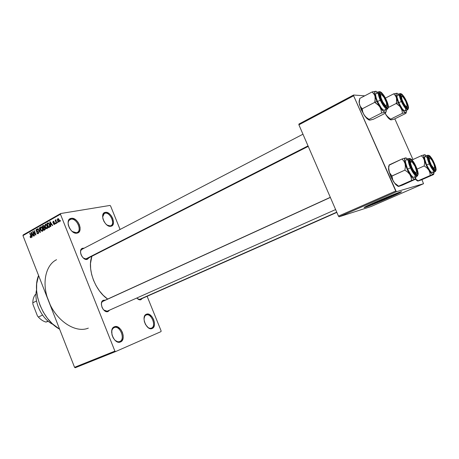 <?xml version="1.0" encoding="UTF-8"?>
<svg xmlns="http://www.w3.org/2000/svg" width="459" height="459" viewBox="0 0 459 459"><rect width="100%" height="100%" fill="white"/><g stroke="black" fill="none" stroke-linecap="round" stroke-linejoin="round"><path stroke-width="0.69" d="M151.436 328.099L150.145 328.627L151.436 328.099C150.191 328.558 148.859 328.208 147.437 327.037C148.871 328.219 150.213 328.564 151.464 328.087L152.176 328.489C146.679 331.249 140.574 316.085 146.421 314.226L146.191 315.017C144.952 315.557 144.229 316.762 144.023 318.638C144.224 316.802 144.924 315.603 146.128 315.046L144.849 315.591L146.128 315.046M105.1 213.183C103.516 213.55 102.69 214.829 102.638 217.021L104.285 213.464L105.1 213.183L103.614 213.992L105.1 213.183C109.999 211.978 115.479 223.648 110.952 225.656L110.235 225.914L110.917 226.258C105.031 227.83 99.087 213.062 105.306 212.362L105.1 213.183L105.306 212.362L106.276 212.333L109.426 213.802L111.33 215.856L112.748 218.427L113.522 222.408L113.017 224.566L111.767 225.937L109.953 226.31L107.842 225.604L105.759 223.935L104.032 221.548L102.931 218.811L102.627 216.16L103.16 213.997L103.717 213.211L105.306 212.362C111.17 210.991 116.976 225.358 110.917 226.258L107.05 225.094L110.235 225.914L109.581 226.258L110.235 225.914C115.806 225.094 110.476 211.915 105.1 213.183M71.002 219.213C68.919 219.735 67.972 221.439 68.161 224.331C67.972 222.03 68.58 220.44 69.998 219.568L71.002 219.213L69.171 220.234L71.002 219.213C76.492 217.887 82.31 230.125 77.284 232.438L76.401 232.753L77.101 233.126C70.439 234.882 64.185 219.161 71.208 218.346L71.002 219.213L71.208 218.346L72.298 218.306L75.792 219.838L77.869 222.013L79.384 224.738L80.107 227.618L79.935 230.223L78.885 232.156L78.07 232.776L76.016 233.189L73.664 232.466L71.374 230.705L69.504 228.175L68.345 225.266L68.081 222.431L68.741 220.119L69.395 219.27L71.208 218.346C77.829 216.82 83.934 232.088 77.101 233.126L72.212 231.485L76.401 232.753L75.66 233.155L76.401 232.753C82.672 231.812 77.072 217.807 71.002 219.213M119.742 341.536L118.233 342.15L119.742 341.536C118.055 342.133 116.328 341.559 114.561 339.815C116.345 341.576 118.083 342.139 119.776 341.519L120.51 341.955C114.285 345.053 107.854 328.885 114.452 326.762L114.228 327.6C112.57 328.346 111.703 329.998 111.64 332.546C111.703 330.044 112.535 328.409 114.142 327.634L112.65 328.271L114.142 327.634M370.402 204.725C369.524 205.001 369.415 204.949 370.074 204.571L379.3 201.283L395.222 194.18C392.502 195.804 373.982 203.664 370.402 204.725M394.424 194.174L373.178 203.113L365.829 206.539L364.618 207.187L365.232 207.336C363.935 207.749 363.757 207.68 364.71 207.135C368.181 204.989 396.192 193.101 400.736 191.856L394.43 194.174M82.574 249.071C81.157 249.501 80.48 250.723 80.555 252.731C80.474 251.044 80.962 249.891 82.029 249.277L82.574 249.071M83.32 258.021L87.244 259.381C82.327 260.936 77.617 249.099 82.786 248.216L82.597 248.979L82.786 248.216L84.083 248.204L82.063 248.497L80.658 250.499L80.532 252.525L81.082 254.745L82.241 256.828L83.825 258.434L85.581 259.335L87.244 259.381L83.32 258.021M137.453 298.683L140.873 299.75C139.547 300.14 138.193 299.561 136.811 298.017L138.652 299.52L140.873 299.75L137.453 298.683M103.745 310.003L108.049 311.546C103.286 313.583 98.513 301.586 103.533 300.232L103.315 301.058L103.533 300.232L105.22 300.186L103.533 300.232L101.8 301.896L101.364 303.824L101.978 307.209L103.143 309.286L104.704 310.841L106.431 311.632L108.049 311.546L103.745 310.003M85.776 259.381L86.533 258.996L85.776 259.381M101.382 304.678C101.387 302.917 101.955 301.741 103.086 301.161L103.309 301.075M106.27 311.598L107.32 311.127L106.27 311.598M139.272 299.761L140.173 299.366L139.278 299.761M110.573 205.948L120.08 229.454L110.573 205.948L109.959 205.443L60.663 213.533L109.959 205.443L110.573 205.948M147.121 296.296L161.115 330.882L147.121 296.296M151.992 328.46L151.401 328.696L151.992 328.46M114.899 351.124L74.559 367.315L22.95 235.61L60.456 214.233L114.899 351.124L115.576 351.583L161 331.622L161.115 330.882L161 331.622L115.576 351.583L75.236 367.745L115.576 351.583L114.899 351.124L60.456 214.233L60.663 213.533L60.456 214.233L22.95 235.61L74.559 367.315L75.236 367.745L74.559 367.315L114.899 351.124M59.056 221.955L59.458 221.307L59.251 219.97L58.614 218.868L57.805 218.65L57.335 219.609L57.605 220.768L58.19 221.749L59.056 221.955L59.194 219.832L57.891 218.622L57.605 220.768L59.056 221.955M56.681 223.223L55.826 219.786L55.625 220.572L55.424 220.068L55.143 220.228L56.394 223.384L56.681 223.223L55.826 220.911L56.084 219.832L55.746 219.821L55.625 220.572L55.424 220.068L55.143 220.228L56.394 223.384L56.681 223.223M54.46 224.537L54.747 223.131L54.277 222.54L53.21 222.454L53.278 221.772L54.173 221.812L53.29 221.227L52.837 222.454L53.342 223.085L54.414 223.229L54.374 224.032L53.364 223.917L54.386 224.577L54.747 223.131L53.129 222.322L53.342 221.731L54.173 221.812L53.158 221.284L52.871 222.546L54.305 223.131L54.3 224.078L53.364 223.917L54.46 224.537M49.394 227.32L49.956 226.505L49.738 224.921L49.015 223.441L48.006 222.879L46.87 223.481L48.568 227.784L49.394 227.32C50.088 226.648 50.157 225.725 49.601 224.543L48.132 222.862L46.87 223.481L48.568 227.784L49.394 227.32M44.833 229.884L45.343 229.19L45.234 228.272L44.391 227.308L44.121 225.845L43.301 225.524L42.28 226.092L43.972 230.372L44.833 229.884L45.189 228.146L44.391 227.308L44.339 226.241L43.37 225.501L42.28 226.092L43.972 230.372L44.833 229.884M40.381 232.392L39.56 227.635L39.273 227.796L40.031 231.979L37.896 228.582L37.609 228.743L40.105 232.547L40.381 232.392L39.56 227.635L39.273 227.796L40.031 231.979L37.896 228.582L37.609 228.743L40.105 232.547L40.381 232.392M34.517 235.691L33.186 232.294L35.67 235.042L35.963 234.876L34.293 230.63L34.018 230.785L35.36 234.188L32.87 231.439L32.578 231.606L34.247 235.846L34.517 235.691L33.186 232.294L35.67 235.042L35.963 234.876L34.293 230.63L34.018 230.785L35.36 234.188L32.87 231.439L32.578 231.606L34.247 235.846L34.517 235.691M30.546 237.63L31.172 237.636L31.419 236.907L30.019 233.057L29.749 233.212L31.08 236.85L30.747 237.211L30.237 236.494L29.984 236.701L30.546 237.63L31.092 237.687L31.149 235.926L30.019 233.057L29.749 233.212L31.074 236.701L30.856 237.205L30.237 236.494L29.984 236.701L30.546 237.63M32.239 236.976L31.975 235.576L32.916 235.048L33.65 236.178L33.932 236.018L31.401 232.271L31.114 232.432L31.952 237.137L31.975 235.576L32.916 235.048L33.65 236.178L33.932 236.018L31.401 232.271L31.114 232.432L31.952 237.137L32.239 236.976M38.189 233.694L38.705 232.747L38.413 231.68L37.804 231.204L36.668 231.227L36.33 230.676L36.737 229.793L37.747 230.154L37.173 229.374L36.135 229.609L36.095 230.963L36.686 231.675L38.04 231.784L38.367 232.615L37.724 233.258L36.967 232.558L36.714 232.77L37.34 233.648L38.091 233.74L38.556 231.973L37.741 231.198L36.634 231.204L36.622 229.844L37.747 230.154L36.594 229.276L36.095 230.963L38.286 232.139L37.885 233.241L36.967 232.558L36.714 232.77L38.189 233.694M41.465 231.032L42.641 231.175L43.054 229.724L42.148 227.389L41.075 226.775L40.472 227.182L40.249 228.134L40.971 230.447L41.465 231.032L42.939 230.757L41.465 231.032L42.348 231.33L43.06 230.154L42.733 228.462L40.794 226.866L40.61 229.718L41.465 231.032M46.038 228.456L47.225 228.599L47.644 227.13L46.979 225.151L45.653 224.17L44.821 225.346L45.544 227.865L46.038 228.456L47.529 228.18L46.038 228.456L46.933 228.748L47.65 227.566L47.317 225.862L45.366 224.267L45.177 227.136L46.038 228.456M50.92 226.465L50.656 225.036L51.632 224.485L52.389 225.633L52.687 225.467L50.071 221.663L49.779 221.829L50.622 226.631L50.92 226.465L50.656 225.036L51.632 224.485L52.389 225.633L52.687 225.467L50.071 221.663L49.779 221.829L50.622 226.631L50.92 226.465M55.86 223.682L55.614 223.063L55.332 223.223L55.573 223.843L55.614 223.063L55.573 223.843L55.86 223.682M57.823 222.581L57.576 221.955L57.289 222.122L57.536 222.741L57.823 222.581L57.576 221.955L57.289 222.122L57.536 222.741L57.823 222.581M60.536 221.049L60.29 220.429L60.003 220.59L60.249 221.215L60.536 221.049L60.29 220.429L60.003 220.59L60.249 221.215L60.536 221.049M23.179 234.922L60.663 213.533L23.179 234.922L22.95 235.61L23.179 234.922M50.077 304.46L47.266 297.289M395.721 191.013L338.455 216.126L298.901 124.831L353.631 95.793L395.721 191.013L396.335 191.753L423.519 183.72L371.079 206.521L339.098 216.809L396.335 191.753L423.519 183.72L421.936 179.647L423.519 183.72L371.079 206.521L339.098 216.809L338.455 216.126L339.098 216.809L396.335 191.753L353.631 95.793L353.579 95.019L364.71 95.839L353.579 95.019L353.631 95.793L298.901 124.831L338.455 216.126L395.721 191.013M298.907 124.056L353.579 95.019L298.907 124.056L298.901 124.831L298.907 124.056M394.815 118.835L412.968 159.537L394.815 118.835M364.618 207.187L364.326 207.588L368.944 206.005L381.538 200.91L397.442 193.916L401.516 191.805L400.736 191.856C401.803 191.535 401.872 191.638 400.948 192.166C396.943 194.524 370.493 205.752 365.232 207.336L365.106 207.038C370.367 205.46 396.811 194.232 400.816 191.862L400.936 191.793M385.537 98.048L384.992 97.331L385.537 98.048M91.869 256.351C86.958 268.595 95.03 290.622 107.664 299.073L103.206 295.275L99.419 290.868L96.149 285.808L93.527 280.294L91.668 274.568L90.647 268.865L90.498 263.437L91.869 256.351M114.067 327.669L114.452 326.762C120.654 323.928 126.931 339.614 120.51 341.955L118.388 342.179L115.025 340.303L113.172 337.853L111.985 334.858L111.801 330.388L112.776 328.093L114.452 326.762L115.479 326.527L117.711 326.957L120.866 329.619L122.387 332.345L123.167 335.38L123.092 338.266L122.163 340.578L120.51 341.955L119.701 341.548M146.06 315.075L146.421 314.226C151.895 311.701 157.856 326.441 152.176 328.489L150.282 328.655L148.223 327.703L145.526 324.524L144.396 321.719L144.017 318.862L144.946 315.436L146.421 314.226L149.33 314.467L152.21 317.008L153.633 319.579L154.402 322.419L154.396 325.11L153.616 327.238L152.176 328.489L151.401 328.11M109.626 310.112L108.049 311.546L109.626 310.112M142.238 298.453L140.873 299.75L142.238 298.453M89.086 257.763L87.244 259.381L89.086 257.763M88.323 328.116C75.592 333.561 55.958 320.738 48.539 300.915C41.511 283.547 45.544 265.027 56.543 259.708M38.579 275.492C31.591 291.826 42.549 320.043 59.624 329.206L52.326 323.715L47.415 318.294L43.221 311.994L39.939 305.074L37.701 297.857L36.605 290.633L36.68 283.731L38.579 275.492M336.843 212.408L140.173 299.366M335.609 209.562L107.32 311.127M308.236 146.375L86.533 258.996M146.191 315.017C151.212 312.694 156.68 326.211 151.464 328.087C156.68 326.211 151.212 312.694 146.191 315.017M114.228 327.6C119.914 324.989 125.668 339.379 119.776 341.519C125.668 339.379 119.914 324.989 114.228 327.6M365.106 207.038L381.412 200.617L400.69 191.937M30.3 236.637L29.984 236.701L30.3 236.637M31.419 237.085L30.908 237.188L31.419 237.085M31.373 236.643L31.074 236.701L31.373 236.643M31.195 236.052L30.891 236.115L31.195 236.052M30.059 233.155L29.749 233.212L30.059 233.155M31.464 232.369L31.114 232.432L31.464 232.369M33.237 234.985L32.916 235.048L33.237 234.985M31.872 235.031L31.711 232.736L32.629 234.601L32.939 234.543L31.872 235.031L33.105 234.796L31.872 235.031L31.453 232.782L32.629 234.601L31.872 235.031M32.956 231.531L32.578 231.606L32.956 231.531M35.67 234.13L35.36 234.188L35.67 234.13M34.327 230.728L34.018 230.785L34.327 230.728M33.576 232.22L33.186 232.294L33.576 232.22M37.041 232.707L36.714 232.77L37.041 232.707M38.665 233.057L38.017 233.183L38.665 233.057M38.596 232.082L38.286 232.139L38.596 232.082M38.309 231.525L37.282 231.72L38.309 231.525M36.41 230.906L36.095 230.963L36.41 230.906M36.909 229.265L36.416 229.351L36.909 229.265M37.959 228.68L37.609 228.743L37.959 228.68M39.583 227.744L39.273 227.796L39.583 227.744M40.926 229.661L40.61 229.718L40.926 229.661M41.276 226.78L40.794 226.866L41.276 226.78M40.891 229.569L40.994 227.366L42.32 227.635L41.947 227.704L42.762 228.548L42.446 228.605L42.326 230.757L42.985 230.63L42.205 230.808L40.891 229.569L40.673 227.756L41.614 227.4L42.503 228.748L42.681 230.24L41.889 230.802L40.891 229.569M44.058 225.771L42.28 226.092L44.058 225.771M43.68 225.501L43.146 225.598L43.68 225.501M43.261 227.71L42.756 226.43L43.542 226.017L44.397 226.413L44.058 227.211L44.443 227.142L43.261 227.71L44.718 227.446L43.261 227.71L42.756 226.43L43.708 226.017L44.144 227.056L43.261 227.71M44.053 229.712L43.462 228.209L44.253 227.796L45.223 228.249L44.913 229.167L45.355 229.081L44.643 229.38L45.332 229.253L44.053 229.712L45.252 229.489L44.053 229.712L43.462 228.209L44.38 227.779L44.993 228.978L44.053 229.712M45.498 227.079L45.177 227.136L45.498 227.079M45.86 224.181L45.366 224.267L45.86 224.181M45.464 226.987L45.567 224.767L46.91 225.036L46.531 225.105L47.352 225.954L47.036 226.012L46.91 228.175L47.57 228.054L46.784 228.226L45.464 226.987L45.24 225.162L46.193 224.807L47.139 226.298L47.225 227.79L46.359 228.18L45.464 226.987M48.763 223.303L46.87 223.481L48.763 223.303M48.39 222.908L47.656 223.034L48.39 222.908M48.654 227.125L47.346 223.826L48.895 223.292L48.281 223.401L49.635 224.635L49.314 224.692L49.618 225.811L49.939 225.753L49.159 226.838L49.911 226.7L48.654 227.125L49.824 226.907L48.654 227.125L47.346 223.826L48.459 223.453L49.314 224.692L49.549 226.459L48.654 227.125M50.146 221.766L49.779 221.829L50.146 221.766M51.97 224.422L51.632 224.485L51.97 224.422M50.553 224.48L50.398 222.133L51.339 224.032L51.66 223.975L50.553 224.48L51.85 224.244L50.553 224.48L50.123 222.185L51.339 224.032L50.553 224.48M53.714 223.854L53.364 223.917L53.714 223.854M54.85 223.981L54.196 224.124M54.81 223.315L54.489 223.372L54.81 223.315M54.713 223.057L54.305 223.131L54.713 223.057M54.678 222.982L53.955 223.114L54.678 222.982M53.238 222.483L52.871 222.546L53.238 222.483M53.583 221.209L53.158 221.284L53.583 221.209M55.654 223.166L55.332 223.223L55.654 223.166M55.47 220.171L55.143 220.228L55.47 220.171M57.622 222.058L57.289 222.122L57.622 222.058M57.937 220.71L57.605 220.768L57.937 220.71M58.15 218.61L57.759 218.679L58.15 218.61M57.891 220.601L58.012 219.098L59.245 219.964L58.918 220.022L58.884 221.496L59.44 221.399L58.804 221.531L57.891 220.601L57.725 219.408L58.236 219.115L58.918 220.022L59.085 221.221L58.574 221.519L57.891 220.601M60.33 220.532L60.003 220.59L60.33 220.532M152.072 328.432L151.464 328.69L152.072 328.432M53.187 324.507C41.878 319.298 33.53 301.879 36.548 289.801C33.53 301.879 41.878 319.298 53.187 324.507M433.956 169.474L434.334 168.401L433.956 169.469M433.789 162.79C436.084 168.7 436.004 170.805 433.554 169.101L430.129 163.57L428.436 157.787L428.964 156.462L430.496 157.403L433.789 162.79L435.482 168.528L434.989 169.905L434.065 169.56L430.754 164.884L428.459 158.126C428.855 155.142 430.634 156.697 433.789 162.79L433.416 162.939L433.789 162.79M427.731 155.211C426.704 156.117 427.209 159.003 429.251 163.863L429.836 163.633C425.235 153.558 429.779 152.864 434.071 162.733L431.018 157.408L428.981 155.498L428.144 155.641L427.989 157.971L429.194 162.096L432.946 169.032L434.983 170.903L435.459 170.949L435.987 170.157L435.643 167.087L434.071 162.733C438.62 172.561 434.283 173.76 429.836 163.633L429.251 163.863C427.231 159.055 426.715 156.175 427.702 155.222L427.731 155.211M435.924 168.413C436.354 169.474 436.142 170.524 435.287 171.568C433.749 171.597 431.735 169.027 429.251 163.863C431.712 168.992 433.721 171.563 435.27 171.58L432.688 172.716C431.133 172.745 429.113 170.186 426.635 165.039L424.701 159.055L424.655 157.133L425.126 156.393C424.116 157.357 424.627 160.237 426.635 165.039L429.251 163.863L426.635 165.039L429.928 170.731L431.46 172.337L432.694 172.71M421.362 179.899L433.313 174.661L421.362 179.899L418.12 180.794L430.215 175.487L433.692 174.368L433.313 174.661L433.692 174.368L432.493 174.236L431.397 173.416L428.769 170.031L429.882 172.676L430.215 175.487L418.12 180.794L415.504 178.964L418.12 180.794L417.914 181.081L421.362 179.899M417.036 169.13L424.173 165.934L426.767 167.747L428.769 170.031L426.17 165.137L424.323 160.088L424.615 162.922L424.173 165.934L417.036 169.13M411.975 159.99L421.362 155.704L423.158 157.649L424.323 160.088L423.726 156.278L423.955 155.176L424.529 154.723L421.362 155.704L411.975 159.99M424.908 154.74L426.474 155.779L424.529 154.723L421.362 155.704L423.158 157.649L424.323 160.088L424.615 162.922L424.173 165.934L426.767 167.747L428.769 170.031L424.323 160.088C423.468 156.806 423.537 155.022 424.529 154.723L424.908 154.74M417.346 180.886L415.452 179.308L417.822 181.035M434.053 172.114L433.87 173.869L433.336 174.386C432.269 174.535 430.749 173.077 428.769 170.031L429.882 172.676L430.215 175.487L433.336 174.386L434.053 172.114M427.145 157.5L425.258 156.353M432.963 172.475L433.216 171.052M428.436 157.586L429.509 158.005M433.893 168.327L433.543 169.09L433.893 168.327L431.397 165.2L429.658 161.166L429.291 158.332L429.716 157.948L430.708 158.562C432.774 161.086 434.105 163.949 434.696 167.151L433.893 168.327C431.449 167.3 427.421 156.433 430.066 158.051L432.011 160.283L433.927 164.184L434.707 167.512L434.489 168.31L433.893 168.327M336.74 212.161L138.968 299.658L336.74 212.161M400.667 96.097L402.893 96.82C405.004 99.276 406.387 102.099 407.053 105.283L406.399 107.613L407.076 105.553L405.733 101.21L403.111 97.038L402.222 96.327L401.505 96.717L402.004 99.603L403.845 103.562L405.463 105.799L406.347 106.488L406.909 106.402C405.825 108.238 400.248 97.641 401.648 96.39L400.667 96.097M401.717 96.327L400.667 95.948L401.717 96.327M416.015 173.622L416.422 172.492C415.32 175.103 409.239 163.656 410.69 161.688L409.646 161.344L410.69 161.688L410.61 163.57L412.016 167.776L413.743 170.817L415.831 172.773L416.422 172.492L416.577 171.396L415.079 166.422L412.239 162.05L411.293 161.442L410.69 161.688L412.434 162.251C414.569 164.856 415.94 167.805 416.554 171.104L416.422 172.492L415.624 173.95L416.129 173.301M330.354 197.433L101.823 301.844L330.354 197.433M409.732 161.029L410.954 161.453L409.646 161.069M385.296 106.293L385.646 105.49C382.599 103.837 378.52 92.477 381.773 94.755L384.057 97.4L386.455 102.621L386.662 105.404L386.082 105.673L385.135 105.1L382.749 101.846L380.924 97.566L380.74 94.801L381.337 94.56L382.422 95.288C384.613 97.819 386.059 100.728 386.759 104.015C386.92 105.49 386.553 105.977 385.646 105.49L385.296 106.293M380.712 94.405L379.691 94.261L380.712 94.405M85.259 259.232L308.029 145.893L85.259 259.232M385.962 106.867L386.455 105.627L386.036 106.832M42.538 315.075L38.361 317.049L37.42 315.872L32.933 304.351L32.801 302.791L36.519 300.966L32.801 302.791C32.836 299.515 33.65 296.801 35.251 294.644C33.65 296.801 32.836 299.515 32.801 302.791L32.933 304.351L37.42 315.872L38.361 317.049C40.667 319.602 43.198 321.277 45.957 322.075L48.052 321.105L45.957 322.075C43.198 321.277 40.667 319.602 38.361 317.049L42.538 315.075M35.991 294.271L35.251 294.644L35.991 294.271M48.31 321.323L45.957 322.075L48.31 321.323M390.54 119.788L388.176 117.894L386.094 115.048L390.988 119.868L394.252 119.116L405.865 113.362L394.252 119.116L391.561 119.81L390.471 119.673L390.661 119.145L402.405 113.316L405.658 112.587L404.178 111.824L402.25 109.684L398.251 102.724L396.071 95.879L396.14 93.86L396.995 93.234L393.69 93.843L385.399 98.117L393.69 93.843L395.388 95.598L396.478 97.865L396.714 100.555L396.243 103.47L388.308 107.492L396.243 103.47L398.831 105.306L400.856 107.641L398.251 102.724L396.243 103.47L399.932 106.402L402.009 110.384L402.405 113.316L390.661 119.145L387.012 116.27L385.078 113.35L388.934 118.686L390.592 119.805M406.313 101.531L405.94 101.668L406.313 101.531L406.852 102.805L407.873 106.953L407.248 108.02L406.244 107.486L402.841 102.575L400.701 96.459C401.109 93.47 402.979 95.162 406.313 101.531C408.447 106.953 408.349 108.869 406.014 107.274L402.216 101.273L400.667 95.811L400.971 94.887L402.336 95.363L404.339 97.859L406.313 101.531M397.368 94.898L396.949 97.056L398.768 102.753L401.304 101.468L398.768 102.753C401.418 108.209 403.57 110.929 405.228 110.912L407.753 109.655C406.112 109.667 403.96 106.936 401.304 101.468L401.895 101.25C397.356 91.318 402.423 91.869 406.628 101.548L402.761 95.168L401.396 93.957L400.46 93.871L400.162 95.856L401.264 99.752L405.039 106.74L407.19 108.886L408.103 108.921L408.344 108.496L408.126 105.736L406.628 101.548C411.121 111.262 406.255 111.193 401.895 101.25L401.304 101.468C403.903 106.827 406.031 109.563 407.695 109.678M406.123 112.811L405.658 112.587C404.477 112.444 402.876 110.797 400.856 107.641L402.009 110.384L402.405 113.316L405.658 112.587C406.387 112.57 406.68 111.789 406.542 110.258L406.467 111.87L405.658 112.587L406.123 112.811L405.865 113.362L406.066 113.057M396.995 93.234L398.67 94.233L396.995 93.234L393.69 93.843L395.388 95.598L396.478 97.865C395.71 94.789 395.882 93.246 396.995 93.234L397.253 93.286M399.938 93.584C398.951 94.353 399.41 96.981 401.304 101.468C399.45 97.101 398.974 94.479 399.869 93.613L397.362 94.904C396.456 95.776 396.92 98.392 398.768 102.753L402.095 108.548L403.702 110.332L405.24 110.906M405.354 110.831L405.636 108.663M398.963 95.535L397.712 94.841M406.72 106.976L406.399 107.613L406.72 106.976M396.553 102.001L396.243 103.47L398.251 102.724L396.478 97.865L396.553 102.001M398.911 186.365L402.428 185.126L398.383 186.44L398.63 186.176L394.648 183.112L392.898 180.456L391.934 175.981L390.093 173.818L388.934 171.161L390.827 176.595L391.934 175.981L389.41 172.561L388.693 168.114L389.209 164.901L402.004 158.998L403.886 161.12L405.102 163.777L405.377 166.858L404.872 170.134L407.701 172.102L409.898 174.569L411.144 177.432L411.551 180.473L415.521 179.205L402.428 185.126L415.521 179.205L414.075 179.102L412.136 177.53L407.712 170.673L405.469 165.079L404.631 161.453L404.666 158.934L405.555 157.913L402.004 158.998L389.008 165.257M415.693 166.64C418.195 173.301 417.942 175.522 414.93 173.301L410.788 166.112L409.715 162.234L409.721 160.518L410.312 159.812L412.062 160.816L415.693 166.64L417.443 172.877L416.812 174.397L415.745 174.036L413.57 171.563L412.067 168.987L409.686 162.021C410.076 158.246 412.079 159.789 415.693 166.64L415.257 166.818L415.693 166.64M408.958 158.458C407.741 159.48 408.223 162.624 410.403 167.885L411.04 167.633C406.072 156.691 411.413 155.876 416.026 166.571L413.542 162.021L411.832 159.847L410.375 158.757L409.388 158.929L409.112 161.476L409.784 164.333L411.832 169.285L414.46 173.479L416.766 175.487L417.317 175.533L417.965 174.655L417.684 171.305L416.026 166.571C420.937 177.226 415.843 178.631 411.04 167.633L410.403 167.885C408.246 162.687 407.753 159.554 408.923 158.475L408.958 158.458M412.446 160.53C411.729 159.21 410.558 158.527 408.923 158.475L406.163 159.743C404.976 160.828 405.458 163.961 407.603 169.147L410.403 167.885L407.603 169.147L411.224 175.321L412.951 177.048L414.259 177.467M398.917 186.365L398.383 186.44L398.63 186.176L411.551 180.473L398.63 186.176L394.648 183.112L391.475 177.983L388.934 171.161L388.618 166.324M391.934 175.981L404.872 170.134L390.827 176.595L393.65 181.827L392.382 179.004L391.934 175.981M405.922 157.885L407.753 159.009L405.555 157.913L402.004 158.998L403.886 161.12L405.102 163.777L405.377 166.858L404.872 170.134L407.701 172.102L409.898 174.569L405.102 163.777C404.23 160.208 404.385 158.252 405.555 157.913L406.049 157.936M397.896 186.245L395.91 184.73L393.65 181.827L395.807 184.621L398.389 186.388M415.98 176.715L415.699 178.671L415.056 179.251C413.806 179.429 412.09 177.874 409.898 174.569L411.144 177.432L411.551 180.473L415.056 179.251L415.98 176.715M407.678 160.174L406.949 159.761M406.175 159.738L405.607 160.547L405.584 162.647L407.603 169.147C410.306 174.753 412.566 177.513 414.374 177.426L417.156 176.199C415.361 176.273 413.106 173.502 410.403 167.885C413.089 173.462 415.332 176.239 417.133 176.204C418.189 174.942 418.424 173.617 417.879 172.223M414.695 177.163L415.045 175.602M389.06 165.538L388.515 168.878L388.934 171.161L388.675 168.476L389.031 165.114M378.773 105.524L379.788 106.867L376.937 101.531L374.745 102.34L377.568 104.331L379.788 106.867L381.079 109.839L381.561 113.017L369.042 119.34L366.259 117.389L364.05 114.905L362.736 111.973L362.22 108.812L374.745 102.34L378.773 105.524M380.964 94.583L379.691 94.261L380.964 94.583M386.094 100.257L385.652 100.423L386.094 100.257L386.662 101.646L387.683 106.127L386.903 107.286L385.744 106.7L381.951 101.37L379.754 95.156C380.138 91.375 382.249 93.074 386.094 100.257C388.406 106.322 388.136 108.33 385.285 106.276L381.28 99.959L380.23 97.205L379.696 94.043L380.104 93.045L381.687 93.573L383.931 96.287L386.094 100.257M378.101 93.768L376.661 93.005L375.801 93.573L375.663 95.392L376.277 98.203L377.545 101.565L380.253 100.171L377.545 101.565C380.459 107.538 382.881 110.481 384.82 110.401L387.511 109.041C385.589 109.11 383.167 106.155 380.253 100.171L380.895 99.936C375.996 89.155 381.945 89.809 386.461 100.28L383.07 94.422L380.637 92.047L379.541 91.943L379.1 94.089L379.685 96.746L381.676 101.571L384.355 105.891L386.794 108.221L387.402 108.399L388.165 107.802L388.033 104.818L386.461 100.28C391.309 110.797 385.594 110.717 380.895 99.936L380.253 100.171C383.099 106.023 385.491 108.99 387.442 109.076M369.07 120.034L367.12 118.738L364.83 116.047L361.222 109.644L359.213 103.017L359.781 98.427L372.174 91.915L374.613 94.956L375.29 97.669L374.745 102.34L362.22 108.812L359.85 105.725L359.064 102.282L359.305 100.091M370.029 120.023L373.259 119.306L385.623 113.075L373.259 119.306L370.252 120.057L368.933 119.908L369.042 119.34L381.561 113.017L385.221 112.231L383.517 111.405L381.337 109.081L376.937 101.531L374.682 94.118L374.848 91.932L375.887 91.266L372.174 91.915L359.781 98.427L359.236 101.531L359.414 104.417L364.05 114.905L362.736 111.973L362.22 108.812L359.85 105.725L359.208 102.81M385.221 112.231L385.812 112.478L385.623 113.075L385.812 112.478L385.221 112.231C383.839 112.076 382.026 110.292 379.788 106.867L381.079 109.839L381.561 113.017L385.64 112.151L386.203 111.462L386.358 109.626C386.467 111.342 386.088 112.208 385.221 112.231M369.587 120.12L369.151 120.069M369.082 120.04L366.89 118.514L368.451 118.984L366.259 117.389L364.05 114.905L366.89 118.514M375.887 91.266L377.74 92.288L375.887 91.266L372.174 91.915L373.947 93.808L375.072 96.258C374.303 92.93 374.573 91.266 375.887 91.266L376.225 91.335M378.973 91.651C377.814 92.506 378.239 95.352 380.253 100.171C378.291 95.489 377.837 92.661 378.887 91.685L376.208 93.085C375.146 94.066 375.588 96.895 377.545 101.565L381.205 107.848L383.018 109.787L384.831 110.401M384.94 110.326L385.405 109.053M375.089 100.745L374.745 102.34L376.937 101.531L375.072 96.258L375.089 100.745M359.472 99.815L359.145 102.988M368.933 119.908L369.042 119.34L368.451 118.984M69.998 219.568L68.626 220.331M104.285 213.464L103.103 214.112M302.963 134.212L82.029 249.277M330.308 197.324L103.086 301.161M106.281 311.598L107.331 311.133L106.281 311.598M85.862 259.398L86.596 259.031L85.862 259.398M110.355 225.971L109.764 226.287M76.55 232.833L75.907 233.183M400.816 191.862L400.948 192.166M30.856 237.205L31.419 237.096M37.885 233.241L38.654 233.092M36.84 229.775L37.466 229.655M41.201 227.297L41.947 227.165M42.205 230.808L42.974 230.665M43.611 226.006L44.162 225.908M44.339 227.779L44.936 227.67M45.78 224.698L46.531 224.566M46.784 228.226L47.564 228.083M48.224 223.401L48.883 223.281M53.496 221.68L54.042 221.582M58.075 219.086L58.718 218.977M58.804 221.531L59.435 221.422M425.114 156.399L427.702 155.222C429.056 155.274 430.003 155.808 430.536 156.812M415.86 179.744L417.156 180.198M407.753 109.655C408.55 108.588 408.734 107.544 408.298 106.522M402.669 95.07C401.889 93.963 400.954 93.481 399.869 93.613M390.62 119.208L388.934 118.686M395.807 184.621L396.714 184.937M388.515 168.878L388.675 168.476M387.511 109.041C388.469 107.745 388.664 106.431 388.096 105.1M382.353 93.55C381.326 92.121 380.172 91.502 378.887 91.685"/></g></svg>
